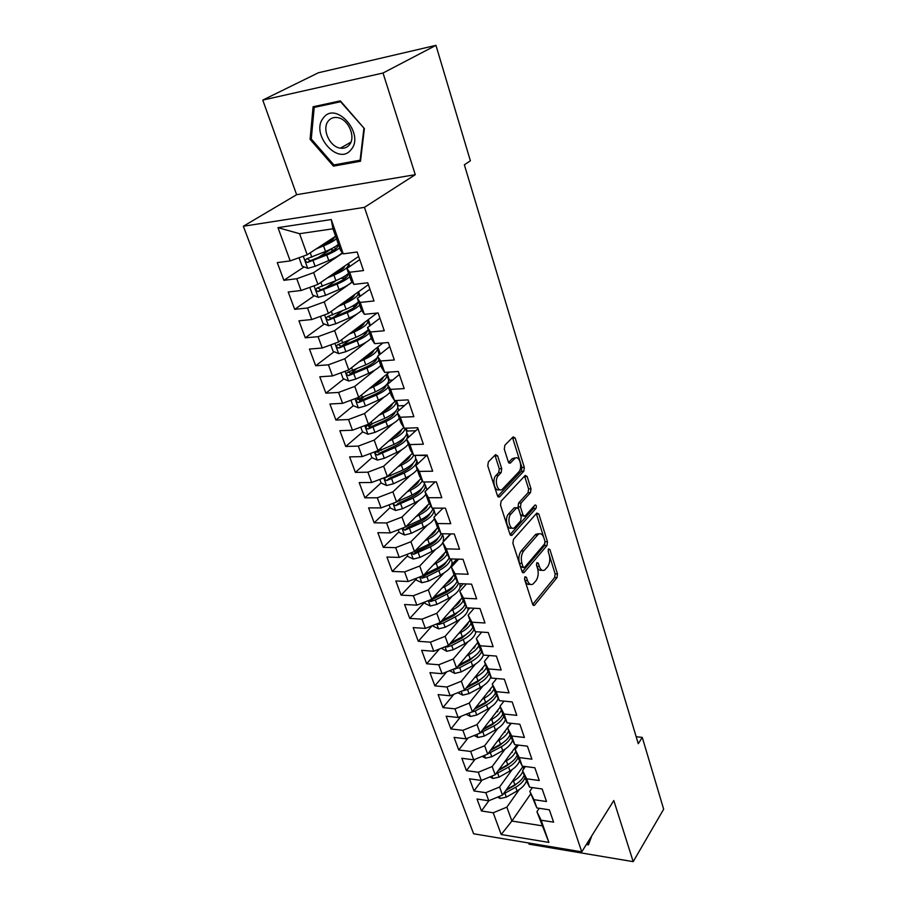<?xml version="1.0" encoding="UTF-8"?>
<svg xmlns="http://www.w3.org/2000/svg" width="907" height="907" viewBox="0 0 907 907"><rect width="100%" height="100%" fill="white"/><g stroke="black" fill="none" stroke-linecap="round" stroke-linejoin="round"><path stroke-width="1.36" d="M524.994 576.75L524.62 579.482L532.67 604.3L534.359 605.366L557 577.646L557.488 573.893L549.903 549.506L548.531 548.905L548.179 551.547L549.166 554.733C550.334 559.494 549.789 563.53 547.545 566.841L544.778 569.936C542.499 571.217 540.685 570.05 539.348 566.433L538.327 563.224L536.921 562.635L536.559 565.322L537.579 568.53C538.781 573.337 538.225 577.442 535.912 580.843L533.044 584.029C530.708 585.332 528.86 584.176 527.489 580.559L526.445 577.328L524.994 576.75M497.637 455.881L495.528 454.645L488.363 461.878L487.773 465.869L497.478 495.778L499.508 496.957L523.781 471.221L524.325 467.388L515.199 438.092L513.169 436.845L504.859 445.224L504.292 449.135L508.317 461.856L510.335 463.08L514.813 458.477C519.303 454.35 523.101 467.819 518.668 472.048L502.365 489.213C497.728 493.442 493.805 479.758 498.442 475.415L501.152 472.604L501.718 468.67L497.637 455.881L495.177 455.938L494.893 455.28M383.026 73.014L262.769 100.087L296.623 194.699L415.27 174.677L383.026 73.014L435.961 45.35L470.382 160.8L464.361 164.813L638.267 743.706L642.269 737.402L636.181 736.733M415.27 174.677L364.444 207.352L581.761 851.854L473.613 833.782L243.337 226.251L364.444 207.352M528.6 842.966L529.042 844.19L633.199 861.65L613.801 800.53L581.761 851.854M633.199 861.65L663.663 809.191L642.269 737.402M513.453 539.404L512.897 543.327L522.069 571.614L524.144 572.453L546.989 545.572L547.488 541.785L538.849 514.031L536.842 513.067L513.453 539.404M509.938 534.223L500.517 505.142L501.083 501.186L525.266 475.381L527.182 476.572L531.003 488.85L530.482 492.671L521.003 503.034L520.459 506.911L523.033 515.04L524.904 516.196L535.017 504.995C536.422 505.12 536.717 506.276 535.924 508.464L512.07 535.153L509.938 534.223M397.878 466.822L401.393 465.155C407.901 461.969 411.982 458.704 413.649 455.359L409.896 444.589L423.354 444.203L417.685 427.741L404.182 428.251L400.338 417.254L413.864 416.664L408.082 399.885L394.522 400.599L390.6 389.386L404.193 388.593L398.298 371.485L384.67 372.403L380.668 360.975L394.33 359.966L388.309 342.506L374.625 343.651L370.544 331.985L384.262 330.76L378.128 312.949L364.376 314.321L360.215 302.416L374.001 300.965L367.732 282.791L353.911 284.39L349.671 272.247L363.514 270.558L357.131 252.01L343.243 253.858L340.499 250.298L332.971 228.791L299.571 233.7L307.201 254.788L335.59 236.262M418.014 428.716L406.551 439.067L410.293 449.759L413.66 455.382L427.095 455.065L415.848 465.631L419.522 476.118L422.957 481.991L436.335 481.866L441.788 497.694L428.455 497.716L432.083 508.113L445.394 508.158L450.745 523.702L437.48 523.543L441.04 533.735L454.282 533.962L459.543 549.211L446.335 548.894L449.827 558.893L463.012 559.29L468.171 574.256L455.031 573.78L458.466 583.598L471.583 584.153L476.651 598.847L463.568 598.212L466.935 607.86L479.996 608.563L484.973 622.996L471.946 622.202L475.257 631.68L488.249 632.53L493.136 646.702L480.188 645.773L483.442 655.081L496.367 656.078L501.163 670.001L488.272 668.924L491.469 678.073L504.337 679.207L509.054 692.88L496.22 691.667L499.36 700.658L512.172 701.927L516.797 715.362L504.031 714.024L507.115 722.856L519.858 724.251L524.416 737.459L511.707 735.996L514.745 744.67L527.42 746.189L531.899 759.182L519.258 757.583L522.239 766.12L534.858 767.764L539.257 780.53L526.672 778.818L529.609 787.208L542.159 788.965L546.49 801.516L533.962 799.691L536.853 807.944L549.347 809.815L553.599 822.15L541.139 820.223L548.894 842.41L501.197 834.531L493.204 812.785L506.854 807.139L519.189 789.668M422.957 481.991L419.261 471.413L432.662 471.209L427.095 455.065M488.873 800.722L481.458 810.971L493.204 812.785M481.458 810.971L477.003 799.01L488.782 800.768L485.812 792.684L499.576 787.015L512.16 769.601M482.014 780.167L474.01 790.961L485.812 792.684M474.01 790.961L469.486 778.807L481.311 780.462L478.284 772.242L492.184 766.551L505.04 749.205M475.075 759.261L466.436 770.633L478.284 772.242M466.436 770.633L461.833 758.275L473.715 759.817L470.642 751.461L484.655 745.747L497.796 728.468M468.08 737.981L458.749 749.964L470.642 751.461M458.749 749.964L454.067 737.402L465.994 738.831L462.876 730.339L477.014 724.602L490.449 707.392M461.005 716.337L450.926 728.956L462.876 730.339M450.926 728.956L446.165 716.179L458.148 717.494L454.974 708.855L469.236 703.095L482.978 685.953M453.874 694.297L442.967 707.585L454.974 708.855M442.967 707.585L438.126 694.592L450.167 695.782L446.936 687.007L461.334 681.225L475.393 664.162M446.686 671.86L434.872 685.862L446.936 687.007M434.872 685.862L429.952 672.643L442.049 673.708L438.761 664.774L453.296 658.981L467.695 641.986M439.453 649.004L426.653 663.765L438.761 664.774M426.653 663.765L421.642 650.319L433.784 651.26L430.44 642.167L445.11 636.34L459.872 619.424M432.163 625.728L418.274 641.283L430.44 642.167M418.274 641.283L413.184 627.61L425.383 628.404L421.982 619.164L436.789 613.313L451.924 596.477M424.612 602.271L409.76 618.415L421.982 619.164M409.76 618.415L404.579 604.504L416.823 605.162L413.365 595.74L428.319 589.879L443.863 573.111M416.2 579.21L401.098 595.139L413.365 595.74M401.098 595.139L395.826 580.979L408.127 581.5L404.601 571.909L419.703 566.025L435.666 549.336M407.651 555.753L392.278 571.455L404.601 571.909M392.278 571.455L386.915 557.045L399.261 557.408L395.679 547.658L410.916 541.751L427.367 525.119M398.944 531.876L383.31 547.352L395.679 547.658M383.31 547.352L377.845 532.681L390.248 532.885L386.586 522.954L401.982 517.035L418.932 500.46M390.089 507.58L374.172 522.817L386.586 522.954M374.172 522.817L368.605 507.875L381.065 507.92L377.335 497.807L392.89 491.855L410.383 475.347M381.076 482.853L364.863 497.83L377.335 497.807M364.863 497.83L359.195 482.615L371.711 482.49L367.913 472.196L383.627 466.221L401.733 449.747M371.915 457.661L355.385 472.388L367.913 472.196M355.385 472.388L349.626 456.89L362.176 456.595L358.322 446.097L374.183 440.11L392.98 423.648M362.709 431.902L345.737 446.471L358.322 446.097M345.737 446.471L339.864 430.689L352.472 430.213L348.537 419.522L364.569 413.513L384.149 397.028M353.356 405.667L335.907 420.066L348.537 419.522M335.907 420.066L329.921 403.989L342.585 403.332L338.572 392.436L354.773 386.405L375.271 369.829M343.844 378.945L325.896 393.173L338.572 392.436M325.896 393.173L319.797 376.79L332.506 375.929L328.425 364.829L344.785 358.775L366.428 342.018M334.173 351.712L315.693 365.759L328.425 364.829M315.693 365.759L309.468 349.07L322.234 348.005L318.074 336.678L334.604 330.624L357.936 313.346M324.332 323.98L305.285 337.823L318.074 336.678M305.285 337.823L298.947 320.806L311.759 319.536L307.518 307.995L324.23 301.906L352.245 282.111M314.321 295.705L294.684 309.344L307.518 307.995M294.684 309.344L288.222 291.997L301.09 290.501L296.759 278.732L313.641 272.633L342.665 253.11M304.151 266.896L283.868 280.308L296.759 278.732M283.868 280.308L277.281 262.611L290.195 260.899L277.961 227.646L331.259 219.539L343.243 253.858M359.739 259.606L346.871 268.495L351.066 280.501L353.911 284.39M349.671 272.247L346.871 268.495M290.195 260.899L307.201 254.788M277.961 227.646L299.571 233.7M369.931 289.174L357.313 298.335L361.428 310.103L364.376 314.321M360.215 302.416L357.313 298.335M313.641 272.633L317.904 284.413L358.65 256.443M301.09 290.501L317.904 284.413M379.92 318.164L367.55 327.586L371.587 339.127L374.625 343.651M370.544 331.985L367.55 327.586M324.23 301.906L328.402 313.459L368.378 284.662M311.759 319.536L328.402 313.459M389.727 346.599L377.584 356.281L381.541 367.596L384.67 372.403M380.668 360.975L377.584 356.281M360.294 311.589L361.723 310.534M334.604 330.624L338.696 341.95L377.006 313.062M322.234 348.005L338.696 341.95M399.329 374.489L387.425 384.409L391.314 395.509L394.522 400.599M390.6 389.386L387.425 384.409M344.785 358.775L348.798 369.897L382.992 342.948M332.506 375.929L348.798 369.897M408.762 401.858L397.085 412.005L400.894 422.889L404.182 428.251M400.338 417.254L397.085 412.005M354.773 386.405L358.707 397.311L389.409 372.085M342.585 403.332L358.707 397.311M409.896 444.589L406.551 439.067M364.569 413.513L368.435 424.215L396.132 400.52M352.472 430.213L368.435 424.215M419.261 471.413L415.848 465.631M374.183 440.11L377.981 450.62L403.808 427.639M362.176 456.595L377.981 450.62M435.065 481.878L424.975 491.707L428.569 502.002L432.083 508.113M428.455 497.716L424.975 491.707M383.627 466.221L387.346 476.538L412.447 453.364M371.711 482.49L387.346 476.538M442.979 508.147L433.92 517.296L437.457 527.398L441.04 533.735C439.532 537.329 435.643 540.742 429.374 543.973L415.055 550.9M437.48 523.543L433.92 517.296M392.89 491.855L396.552 501.979L420.973 478.601M381.065 507.92L396.552 501.979M450.858 533.906L442.718 542.42L446.187 552.34L449.827 558.893M446.335 548.894L442.718 542.42M401.982 517.035L405.576 526.967L429.374 503.396M390.248 532.885L405.576 526.967M458.681 559.154L451.346 567.09L454.758 576.829L458.466 583.598M455.031 573.78L451.346 567.09M410.916 541.751L414.454 551.513L437.65 527.738M399.261 557.408L414.454 551.513M466.436 583.938L459.826 591.319L463.171 600.888L466.935 607.86M463.568 598.212L459.826 591.319M443.625 541.014L450.439 533.894M419.703 566.025L423.161 575.616L445.904 551.547M408.127 581.5L423.161 575.616M474.123 608.246L468.148 615.116L471.447 624.515L475.257 631.68M471.946 622.202L468.148 615.116M451.89 564.449L456.845 559.109M428.319 589.879L431.721 599.3L454.078 574.891M416.823 605.162L431.721 599.3M481.719 632.1L476.334 638.494L479.565 647.734L483.442 655.081M480.188 645.773L476.334 638.494M460.008 587.487L463.307 583.802M436.789 613.313L440.133 622.576L462.105 597.826M425.383 628.404L440.133 622.576M489.224 655.523L484.372 661.464L487.547 670.545L491.469 678.073M488.272 668.924L484.372 661.464M467.978 610.128L469.826 608.007M445.11 636.34L448.398 645.444L469.996 620.388M433.784 651.26L448.398 645.444M496.651 678.527L492.274 684.037L495.392 692.959L499.36 700.658M496.22 691.667L492.274 684.037M475.801 632.406L476.356 631.748M453.296 658.981L456.527 667.915L477.762 642.575M442.049 673.708L456.527 667.915M503.986 701.111L500.029 706.224L503.102 714.999L507.115 722.856M504.031 714.024L500.029 706.224M461.334 681.225L464.52 690.012L485.392 664.389M450.167 695.782L464.52 690.012M511.219 723.31L507.659 728.038L510.675 736.654L514.745 744.67M511.707 735.996L507.659 728.038M469.236 703.095L472.366 711.746L492.898 685.839M458.148 717.494L472.366 711.746M518.373 745.112L515.165 749.477L518.135 757.957L522.239 766.12M519.258 757.583L515.165 749.477M477.014 724.602L480.086 733.105L500.279 706.938M465.994 738.831L480.086 733.105M525.414 766.54L522.545 770.565L525.459 778.898L529.609 787.208M526.672 778.818L522.545 770.565M484.655 745.747L487.683 754.114L510.89 723.264M473.715 759.817L487.683 754.114M532.375 787.593L529.801 791.301L536.853 807.944M533.962 799.691L529.801 791.301M492.184 766.551L495.154 774.771L517.035 744.953M481.311 780.462L495.154 774.771M539.234 808.296L536.933 811.686L548.894 842.41M541.139 820.223L536.933 811.686M499.576 787.015L502.501 795.099L523.158 766.245M488.782 800.768L502.501 795.099M435.961 45.35L318.414 72.764L262.769 100.087M296.623 194.699L243.337 226.251M530.708 793.897L511.877 821.039L541.864 825.767M506.854 807.139L511.877 821.039L501.197 834.531M349.785 266.488L348.673 263.291M360.17 296.26L358.582 291.725M370.351 325.454L368.31 319.615M380.339 354.081L377.856 346.996M392.742 379.988L389.432 380.192L387.232 373.877M404.533 405.542L398.377 405.848L396.506 400.497M415.791 430.734L407.164 431.04L406.166 428.183M426.585 455.552L415.633 455.337M332.971 228.791L331.259 219.539M586.353 844.496L588.439 844.836L591.863 835.676M333.447 166.128L360.487 161.242L364.387 128.601L340.352 100.881L313.096 106.754L310.092 139.349L333.447 166.128L336.18 164.53M538.577 533.826L537.987 533.656M513.759 458.5L514.348 457.899M404.556 461.164L402.991 462.604M379.137 451.221L377.834 452.389M371.212 424.612L368.741 426.732M363.673 397.153L359.569 400.543M356.338 369.036L350.385 373.752M349.252 340.25L341.474 346.168M342.495 310.761L333.368 317.405M336.225 280.49L325.715 287.791M330.057 249.742L318.436 257.429M524.484 578.632L525.074 580.469C526.275 583.734 527.931 584.992 530.062 584.255M541.887 570.14C539.79 570.911 538.134 569.653 536.955 566.353L536.445 564.755M532.715 604.413L554.63 577.555L555.129 573.814L549.234 554.925M543.837 537.67L536.32 513.657M522.16 571.852L544.597 545.515L544.982 541.343M523.056 566.864L524.507 567.453L544.597 543.905L544.96 541.252L543.905 537.862C542.522 534.098 540.64 532.897 538.282 534.28L523.668 550.946C521.276 554.336 520.709 558.497 521.944 563.417L523.056 566.864L520.629 566.784L523.509 567.601M538.826 533.94L535.878 534.234L535.13 534.937L537.534 534.983M520.629 566.784L519.518 563.338C518.282 558.417 518.849 554.268 521.242 550.889L535.13 534.937M523.736 516.185L520.618 515.017L518.033 506.9L518.577 503.034L528.067 492.682L528.6 488.862L524.575 476.107M510.097 534.597L533.52 508.464L533.974 506.129M510.947 514.031C506.548 518.385 510.085 531.513 514.575 527.625L520.663 520.947L521.208 517.069L518.611 508.929L516.695 507.761L510.947 514.031L508.51 514.02C504.315 518.124 507.285 530.731 511.741 527.863M515.652 507.931L516.514 507.943M508.51 514.02L514.088 507.931M499.417 489.565C494.825 492.558 491.617 479.486 495.982 475.449L498.703 472.638L499.269 468.704L495.177 455.938M515.233 458.194L512.387 458.534L514.507 458.772M508.566 462.445L512.07 458.829M520.062 461.55L512.489 437.514M497.694 496.299L521.366 471.255L521.899 467.422L520.187 461.924M311.294 138.68L310.092 139.349M497.592 797.128L500.199 798.489L506.321 797.128L517.058 790.995C521.922 788.138 525.074 784.816 526.514 781.006M511.933 781.925L513.521 781.029C518.192 778.297 521.31 775.122 522.874 771.494M523.52 769.193L523.43 766.279L524.144 768.32M515.221 777.333L520.199 770.383M503.17 794.158L515.72 787.219C520.38 784.487 523.486 781.312 525.028 777.673M519.507 781.539L514.224 785.677L505.823 790.462M524.201 775.281C522.647 778.92 519.53 782.095 514.87 784.827L506.412 789.634M489.927 776.925L492.943 778.478L499.111 777.095L509.949 770.973C514.949 768.059 518.158 764.692 519.598 760.871M512.206 752.561L511.616 752.334M504.689 761.778L506.355 760.837C511.072 758.116 514.235 754.964 515.834 751.37M516.605 747.515L516.344 745.883M508.011 757.254L513.169 750.225M495.585 774.181L508.589 767.129C513.294 764.408 516.446 761.245 518.022 757.64M512.863 761.018L507.104 765.621L498.181 770.644M517.171 755.225C515.584 758.819 512.432 761.982 507.727 764.703L498.895 769.669M482.116 756.381L485.562 758.15L491.775 756.744L502.727 750.622C507.875 747.663 511.151 744.25 512.568 740.395M504.882 732.357L504.235 732.108M497.331 741.291L499.077 740.327C503.839 737.606 507.047 734.466 508.68 730.917M500.675 736.847L506.027 729.738M487.864 753.876L501.344 746.722C506.151 743.967 509.349 740.792 510.947 737.187M506.083 740.191L499.859 745.248L490.392 750.52M510.04 734.829C508.419 738.389 505.222 741.529 500.471 744.25L491.243 749.386M590.094 838.499L588.087 843.884L586.863 843.68M589.856 841.061L588.087 843.884M323.368 117.944C309.82 133.794 338.345 166.491 350.998 149.723C365.26 134.247 335.851 100.314 323.368 117.944M328.368 120.926C321.463 128.783 329.66 147.059 340.442 148.158C344.048 148.646 346.984 147.58 349.252 144.95C356.247 137.456 348.458 118.998 337.585 117.615C333.765 117.014 330.692 118.125 328.368 120.926M363.877 128.579L360.102 160.188L333.901 164.938L311.271 138.986L314.207 107.411L340.601 101.743L364.206 128.386M317.144 105.881L314.207 107.411M474.168 735.509L478.057 737.482L484.327 736.053L495.392 729.942C500.698 726.915 504.043 723.457 505.437 719.568M497.421 711.825L496.719 711.564M489.837 720.475L491.673 719.466C496.492 716.757 499.734 713.65 501.401 710.136M493.215 716.111L498.759 708.911M479.531 733.332L493.975 725.974C498.918 723.174 502.195 719.965 503.793 716.337M499.156 719.058L492.49 724.534L482.433 730.067M502.795 714.115C501.129 717.63 497.898 720.748 493.091 723.457L483.431 728.774M466.073 714.285L470.438 716.473L476.753 715.011L487.921 708.911C493.408 705.816 496.832 702.313 498.192 698.39M489.803 690.953L489.054 690.692M482.218 699.32L484.145 698.265C489.009 695.556 492.297 692.472 494.009 689.014M485.619 695.023L491.39 687.744M470.824 712.369L475.291 710.975L486.492 704.875C491.583 702.029 494.927 698.775 496.514 695.136M492.082 697.596L485.007 703.469L474.304 709.297M495.426 693.039C493.725 696.519 490.449 699.614 485.585 702.324L475.472 707.834M457.842 692.699L462.683 695.125L469.044 693.628L480.336 687.54C486.016 684.354 489.519 680.794 490.834 676.849M482.048 669.751L481.243 669.479M474.463 677.801L476.492 676.713C481.413 674.014 484.746 670.953 486.492 667.529M477.898 673.584L483.896 666.226M462.298 690.907L467.57 689.524L478.873 683.436C484.134 680.522 487.547 677.234 489.122 673.572M484.871 675.806L477.399 682.064L465.994 688.198M488.023 671.452C486.322 674.944 482.966 678.073 477.955 680.84L467.343 686.542M449.555 670.704L454.804 673.402L461.21 671.883L472.615 665.806C478.522 662.529 482.105 658.901 483.363 654.933M474.123 648.188L473.284 647.915M466.572 655.931L468.715 654.797C473.681 652.099 477.059 649.061 478.851 645.693M470.041 651.793L476.277 644.344M454.01 668.924L459.713 667.711L471.141 661.634C476.572 658.652 480.064 655.319 481.617 651.634M477.513 653.675L469.667 660.296L457.57 666.679M480.495 649.491C478.794 653.006 475.37 656.169 470.2 658.992L459.044 664.91M441.369 648.244L446.788 651.317L453.251 649.763L464.769 643.698C471.47 639.991 475.189 636 475.914 631.726M466.039 626.272L465.155 626M458.534 633.687L460.801 632.508C465.824 629.809 469.248 626.805 471.084 623.483M462.037 629.628C465.631 627.191 467.785 624.685 468.522 622.1M445.666 646.532L447.094 647.008L451.72 645.523L463.262 639.458C468.896 636.397 472.479 633.018 473.998 629.311M469.996 631.193L461.799 638.154L449.067 644.707L447.094 647.008M472.853 627.156C471.164 630.682 467.649 633.891 462.309 636.771L450.575 642.927M433.036 625.388L433.365 626.295L438.637 628.846L445.144 627.27L456.788 621.216C464.543 616.907 468.318 612.486 468.114 607.917M457.774 603.994L456.867 603.733M450.36 611.069L452.752 609.833C457.82 607.146 461.3 604.164 463.182 600.899M453.885 607.089C457.65 604.606 459.906 602.067 460.643 599.47M437.231 623.721L438.92 624.447L443.591 622.95L455.257 616.896C461.119 613.756 464.781 610.32 466.255 606.59M462.343 608.348L453.795 615.649L440.938 622.179L438.92 624.447M465.076 604.413C463.42 607.973 459.815 611.216 454.294 614.164L441.947 620.535M424.555 602.123L425.043 603.45L430.349 605.989L436.902 604.391L448.67 598.348C457.695 593.291 461.368 588.405 459.713 583.689L459.702 583.654M449.328 581.342L448.398 581.081M442.026 588.053L444.555 586.761C449.804 584.017 453.364 581.013 455.246 577.725M445.586 584.165C449.532 581.636 451.879 579.074 452.638 576.455M428.716 600.491L430.61 601.5L435.315 599.992L447.117 593.949C453.228 590.718 456.981 587.214 458.375 583.45M451.244 577.974L451.901 578.201M454.543 585.14C453.001 587.906 450.042 590.446 445.654 592.736L432.662 599.266L430.61 601.5M457.185 581.274C455.563 584.845 451.879 588.144 446.131 591.171L433.149 597.747M415.928 578.451L416.562 580.208L421.902 582.736L428.512 581.104L440.417 575.072C449.532 570.038 453.285 565.231 451.675 560.639L451.074 558.939M440.666 558.304L439.793 558.02M433.535 564.642L436.222 563.292C441.664 560.481 445.314 557.431 447.185 554.143M437.129 560.843C441.278 558.27 443.727 555.674 444.487 553.043M420.1 576.818L422.152 578.156L426.902 576.637L438.829 570.605C445.881 566.875 449.804 562.975 450.586 558.916M443.092 555.764L442.775 554.857L443.568 555.084M446.573 561.558C445.11 564.392 442.038 567.022 437.378 569.437L424.238 575.945L422.152 578.156M449.169 557.714C447.593 561.308 443.818 564.664 437.82 567.782L424.193 574.539M407.141 554.358L407.946 556.558L413.32 559.075L419.975 557.408L432.004 551.399C437.219 548.735 440.825 545.833 442.82 542.703M431.823 534.858L431.052 534.506M443.296 541.808L443.489 537.193L442.321 533.86M424.884 540.821L427.753 539.404C433.399 536.525 437.151 533.441 438.999 530.13M428.512 537.103C432.866 534.484 435.428 531.865 436.199 529.223M411.415 552.692L413.547 554.392L430.394 546.853C438.727 542.42 442.695 538.055 442.31 533.758M438.455 537.579C437.072 540.481 433.897 543.191 428.954 545.731L415.667 552.216L413.547 554.392M398.196 529.824L399.171 532.488L404.579 534.994L411.29 533.293L423.456 527.296C428.728 524.654 432.378 521.786 434.419 518.713M422.855 510.947L422.197 510.494M435.598 515.607L433.965 509.893M416.052 516.593L419.113 515.097C425.009 512.126 428.864 508.986 430.678 505.675M419.714 512.965C424.317 510.29 426.993 507.625 427.764 504.984M402.663 528.101L404.794 530.21L421.812 522.67C431.165 517.693 435.077 513.056 433.569 508.759L433.127 508.113M430.179 513.203C428.886 516.14 425.621 518.94 420.372 521.593L406.948 528.067L404.794 530.21M426.177 507.637L425.292 507.444M432.979 508.113C432.288 512.036 428.217 515.913 420.769 519.745L405.724 526.831M389.092 504.848L390.237 507.988L395.679 510.482L402.447 508.748L414.748 502.773C420.077 500.131 423.784 497.308 425.882 494.292M426.982 489.746L425.451 485.494M407.062 491.923L410.327 490.347C416.506 487.286 420.474 484.089 422.231 480.755M410.758 488.385C415.61 485.653 418.422 482.966 419.193 480.313M394.046 502.943C393.389 504.371 394.001 505.256 395.871 505.596L413.07 498.068C422.537 493.113 426.528 488.556 425.066 484.406L424.442 483.578M421.744 488.431C420.553 491.39 417.197 494.258 411.653 497.036L398.071 503.487L395.871 505.596M418.218 481.232L418.807 481.356M417.435 483.363L416.256 483.125M424.272 481.98C425.066 486.073 420.984 490.438 412.016 495.086L394.987 502.58M379.818 479.406L381.144 483.046L386.631 485.528L393.445 483.748L405.882 477.808C411.268 475.177 415.043 472.388 417.175 469.441M401.608 463.364C406.744 460.575 409.692 457.854 410.452 455.201M414.93 455.348L415.372 456.618C416.778 460.597 412.685 465.053 403.105 469.973L385.588 477.524C384.069 478.828 384.477 479.837 386.801 480.54L404.182 473.012C413.751 468.08 417.832 463.624 416.415 459.622L415.735 458.761M413.127 463.228C412.084 466.198 408.626 469.134 402.765 472.025L389.035 478.465L386.801 480.54M409.012 456.538L409.828 456.686M408.309 458.625L407.005 458.386M410.009 456.357L409.442 456.142M370.373 453.5L371.893 457.65L377.403 460.11L384.285 458.307L396.858 452.378C402.311 449.759 406.132 447.015 408.331 444.135M403.785 438.965L403.139 438.739M388.491 441.267L392.278 439.498C400.248 435.598 404.567 431.834 405.225 428.217M392.278 437.9C397.72 435.043 400.815 432.288 401.563 429.635M405.452 428.206L406.551 431.335C407.901 435.156 403.728 439.51 394.023 444.407L376.382 451.935C374.795 453.262 375.181 454.294 377.561 455.019L395.123 447.502C400.588 444.883 404.42 442.14 406.631 439.271M407.096 438.58L407.617 434.385L406.869 433.501M404.341 437.605C403.456 440.553 399.919 443.546 393.717 446.573L379.829 452.978L377.561 455.019M399.579 431.415L400.633 431.573M398.955 433.455L397.538 433.229M400.962 431.074L400.214 430.836M360.748 427.095L362.46 431.789L368.015 434.238L374.942 432.39L387.663 426.494C393.185 423.886 397.062 421.177 399.307 418.365M394.602 413.365L393.604 413.104M378.911 415.247L383.003 413.365C392.742 408.569 397.039 404.363 395.883 400.724M382.743 411.971C388.525 409.034 391.779 406.245 392.516 403.604M396.166 401.597L397.561 405.588C398.853 409.25 394.602 413.513 384.783 418.365L366.995 425.871C365.34 427.22 365.725 428.274 368.14 429.022L385.894 421.517C391.427 418.909 395.327 416.211 397.583 413.422M399.001 410.327L397.822 407.776M395.373 411.529C394.681 414.442 391.053 417.481 384.5 420.644L370.464 427.027L368.14 429.022M389.908 405.848L391.2 406.03M389.352 407.844L387.822 407.628M391.722 405.338L390.77 405.112M350.952 400.202L352.857 405.452L358.446 407.878L365.43 405.985L378.298 400.123C383.888 397.527 387.833 394.862 390.135 392.13M385.214 387.323L383.797 387.04M387.856 377.754L388.423 377.289M369.115 388.763L373.559 386.745C383.502 381.938 387.879 377.8 386.665 374.342M372.992 385.577C379.16 382.55 382.595 379.727 383.298 377.097M386.972 375.237L388.411 379.364C389.647 382.867 385.305 387.017 375.362 391.847L357.392 399.341C355.737 400.69 356.1 401.767 358.503 402.561L376.507 395.055C382.096 392.459 386.053 389.806 388.366 387.096M389.568 382.618L388.604 381.598M386.223 385.01C385.747 387.867 382.051 390.94 375.113 394.239L360.918 400.599L358.526 399.375M380.101 379.738L381.484 380.022M379.466 381.779L377.856 381.575M382.255 379.16L381.065 378.945M340.953 372.8L343.073 378.616L348.707 381.019L355.748 379.092L368.764 373.253C374.41 370.68 378.423 368.061 380.781 365.408M375.589 360.816L373.616 360.567M378.752 351.689L379.33 351.236M359.093 361.791L363.934 359.637C374.013 354.852 378.468 350.828 377.312 347.54L377.267 347.472M363.015 358.684C369.614 355.567 373.253 352.71 373.911 350.102M377.845 357.018C375.464 359.648 371.439 362.256 365.77 364.829L347.596 372.312C345.941 373.661 346.304 374.761 348.685 375.6L366.938 368.095C372.596 365.521 376.609 362.913 378.979 360.272M376.87 358.027C376.666 360.793 372.89 363.9 365.555 367.335L351.19 373.673L348.764 372.38M370.317 352.936L371.485 353.56M369.262 355.261L367.72 354.977M377.607 348.401L379.149 355.022M372.562 352.506L371.609 352.381M330.772 344.864L333.107 351.27L338.776 353.651L345.873 351.689L359.047 345.884C364.761 343.322 368.832 340.76 371.246 338.186M365.714 333.844L363.117 333.629M369.489 325.148L370.079 324.706M348.81 334.32L354.127 332.007C364.331 327.268 368.888 323.346 367.788 320.25L367.675 320.092M352.812 331.304C359.898 328.073 363.741 325.182 364.353 322.609M368.265 329.638C365.827 332.189 361.734 334.74 355.998 337.291L337.619 344.762C335.964 346.123 336.316 347.245 338.674 348.118L357.177 340.624C362.913 338.073 366.995 335.511 369.421 332.948M367.335 330.76L367.278 330.602C367.414 333.22 363.582 336.338 355.816 339.932L341.089 346.281L338.821 344.875M361.077 325.262L361.303 326.509M358.753 328.255L357.528 327.756M360.839 325.25L362.108 325.341L361.814 324.513M368.072 321.055L369.807 325.874M320.386 316.384L322.949 323.402L328.651 325.772L335.817 323.765L349.15 317.994C355 315.421 359.149 312.881 361.61 310.364M355.555 306.396L352.211 306.215M338.266 306.362L344.127 303.845C354.467 299.151 359.115 295.342 358.084 292.439L357.902 292.213M342.336 303.426L342.778 303.233C350.17 299.934 354.115 297.054 354.603 294.594M358.503 301.736C355.998 304.196 351.848 306.702 346.043 309.242L327.45 316.679C325.794 318.051 326.135 319.196 328.47 320.114L347.245 312.632C353.038 310.092 357.188 307.586 359.682 305.115M357.528 302.632C358.016 305.126 354.138 308.255 345.896 311.997L331.191 318.266L328.674 316.838M351.689 297.757L351.224 298.652M348.152 300.602L347.551 299.661M350.283 297.7L352.335 297.791M309.809 287.349L312.598 295.002L318.334 297.349L325.568 295.297L339.059 289.56C345.261 286.884 349.58 284.288 352.018 281.794M345.045 278.46L340.93 278.29M327.416 277.893L333.935 275.138C344.399 270.49 349.161 266.805 348.197 264.107L347.925 263.801M331.577 275.025L332.597 274.594C340.306 271.227 344.32 268.37 344.66 266.046M348.549 273.29C345.986 275.671 341.769 278.12 335.885 280.637L317.087 288.063C315.432 289.435 315.761 290.603 318.074 291.566L337.121 284.095C342.982 281.578 347.2 279.118 349.751 276.737M347.506 274.209L347.54 274.265C348.356 276.578 344.433 279.662 335.771 283.54L320.897 289.764L318.346 288.267M337.744 272.168L339.808 269.674M339.388 269.662L341.724 269.708M299.015 257.735L302.042 266.046L307.824 268.37L315.103 266.273L328.765 260.581C335.42 257.747 339.932 255.105 342.302 252.634M334.161 250.049L329.819 249.572M316.226 248.903L323.55 245.876C329.513 243.382 333.821 241.001 336.452 238.734M320.466 246.126L322.223 245.4C330.284 241.942 334.377 239.131 334.513 236.965M338.402 244.312C335.783 246.591 331.486 248.983 325.534 251.477L306.521 258.892C304.865 260.264 305.183 261.454 307.473 262.463L326.792 255.003C332.733 252.509 337.019 250.105 339.637 247.815M337.211 245.287L337.483 245.559C338.243 247.702 334.23 250.683 325.466 254.516L310.398 260.706L307.813 259.13M328.64 242.362L330.352 241.137M328.119 241.137L330.704 241.137M525.074 580.469L527.489 580.559M536.627 563.179L538.327 563.224M536.955 566.353L539.348 566.433M548.225 549.472L549.903 549.506M555.129 573.814L557.488 573.893M554.63 577.555L557 577.646M532.987 604.969L534.699 605.048M524.7 577.26L526.445 577.328M536.456 514.008L538.849 514.031M545.107 541.74L547.488 541.785M544.597 545.515L546.989 545.572M522.455 572.385L524.144 572.453M521.242 550.889L523.668 550.946M519.518 563.338L521.944 563.417M524.768 476.606L527.182 476.572M528.6 488.862L531.003 488.85M528.067 492.682L530.482 492.671M518.577 503.034L521.003 503.034M518.033 506.9L520.459 506.911M520.618 515.017L523.033 515.04M533.52 508.464L535.924 508.464M510.414 535.13L512.07 535.153M499.269 468.704L501.718 468.67M498.703 472.638L501.152 472.604M495.982 475.449L498.442 475.415M508.963 462.989L510.46 462.967M512.761 438.16L515.199 438.092M521.899 467.422L524.325 467.388M521.366 471.255L523.781 471.221M498.056 496.821L499.666 496.809M499.338 796.403L500.074 798.421M515.72 787.219L517.058 790.995M513.521 781.029L514.87 784.827M504.961 793.342L506.321 797.128M491.968 776.086L492.807 778.421M508.589 767.129L509.949 770.973M512.24 752.493L512.002 751.812M506.355 760.837L507.727 764.703M497.728 773.252L499.111 777.095M484.463 755.429L485.438 758.082M501.344 746.722L502.727 750.622M505.063 732.051L504.814 731.348M499.077 740.327L500.471 744.25M490.37 752.833L491.775 756.744M476.844 734.421L477.932 737.425M493.975 725.974L495.392 729.942M497.762 711.281L497.501 710.544M491.673 719.466L493.091 723.457M482.898 732.074L484.327 736.053M469.089 713.061L470.314 716.417M486.492 704.875L487.921 708.911M490.336 690.159L490.075 689.411M484.145 698.265L485.585 702.324M475.291 710.975L476.753 715.011M461.21 691.349L462.559 695.057M478.873 683.436L480.336 687.54M482.785 668.697L482.513 667.915M476.492 676.713L477.955 680.84M467.57 689.524L469.044 693.628M453.194 669.253L454.679 673.334M471.141 661.634L472.615 665.806M475.121 646.861L474.837 646.067M468.715 654.797L470.2 658.992M459.713 667.711L461.21 671.883M455.994 668.13L455.121 669.173M445.042 646.782L446.663 651.249M463.262 639.458L464.769 643.698M467.32 624.674L467.026 623.835M460.801 632.508L462.309 636.771M451.72 645.523L453.251 649.763M436.743 623.914L438.5 628.789M455.257 616.896L456.788 621.216M459.384 602.089L459.078 601.239M452.752 609.833L454.294 614.164M443.591 622.95L445.144 627.27M428.297 600.649L430.213 605.933M447.117 593.949L448.67 598.348M451.312 579.131L450.994 578.247M444.555 586.761L446.131 591.171M435.315 599.992L436.902 604.391M419.703 576.977L421.766 582.679M438.829 570.605L440.417 575.072M440.598 558.293L440.303 557.476M436.222 563.292L437.82 567.782M426.902 576.637L428.512 581.104M425.61 573.031L425.882 573.802M410.95 552.873L413.184 559.018M430.394 546.853L432.004 551.399M432.22 534.54L431.902 533.633M427.753 539.404L429.374 543.973M418.342 552.862L419.975 557.408M416.937 548.962L417.299 549.982M402.05 528.339L404.443 534.937M421.812 522.67L423.456 527.296M423.671 510.312L423.342 509.371M419.113 515.097L420.769 519.745M409.624 528.656L411.29 533.293M408.116 524.461L408.569 525.731M392.98 503.351L395.543 510.426M413.07 498.068L414.748 502.773M414.975 485.642L414.635 484.678M410.327 490.347L412.016 495.086M400.747 504.031L402.447 508.748M399.125 499.519L399.67 501.049M383.752 477.91L386.484 485.46M404.182 473.012L405.882 477.808M406.121 460.541L405.758 459.532M401.393 465.155L403.105 469.973M391.722 478.953L393.445 483.748M389.976 474.112L390.622 475.914M374.342 451.992L377.267 460.053M395.123 447.502L396.858 452.378M397.096 434.975L396.733 433.931M392.278 439.498L394.023 444.407M382.516 453.421L384.285 458.307M380.657 448.239L381.405 450.325M364.761 425.598L367.879 434.17M385.894 421.517L387.663 426.494M390.509 405.327L390.724 405.962M387.913 408.944L387.538 407.867M383.003 413.365L384.783 418.365M373.151 427.412L374.942 432.39M371.156 421.88L372.017 424.261M355 398.695L358.31 407.81M376.507 395.055L378.298 400.123M381.235 378.967L381.575 379.931M378.559 382.425L378.287 381.643M373.559 386.745L375.362 391.847M363.605 400.917L365.43 405.985M361.485 395.033L362.449 397.708M360.918 400.599L358.548 402.549M345.045 371.28L348.56 380.963M366.938 368.095L368.764 373.253M374.523 360.657L374.319 360.09M371.904 352.415L372.108 352.982M363.934 359.637L365.77 364.829M353.889 373.933L355.748 379.092M351.633 367.664L352.71 370.657M351.19 373.673L348.787 375.577M334.91 343.345L338.628 353.594M357.177 340.624L359.047 345.884M365.067 333.776L364.671 332.62M354.127 332.007L355.998 337.291M343.98 346.429L345.873 351.689M341.588 339.774L342.778 343.095M341.281 346.225L338.833 348.095M324.57 314.865L328.515 325.715M347.245 312.632L349.15 317.994M355.442 306.385L354.83 304.639M352.404 297.734L351.961 296.487M344.127 303.845L346.043 309.242M333.878 318.402L335.817 323.765M331.338 311.339L332.654 315.001M331.191 318.266L328.685 320.08M314.026 285.818L318.198 297.292M337.121 284.095L339.059 289.56M345.499 278.109L344.796 276.102M342.37 269.209L341.928 267.928M333.935 275.138L335.885 280.637M323.595 289.832L325.568 295.297M320.897 282.36L322.348 286.363M320.897 289.764L318.346 291.532M303.278 256.193L307.677 268.313M326.792 255.003L328.765 260.581M335.341 249.198L334.581 247.033M331.871 250.049L331.418 248.779M332.155 240.128L331.69 238.802M323.55 245.876L325.534 251.477M313.096 260.694L315.103 266.273M310.251 252.792L311.827 257.169M310.398 260.706L307.802 262.418M533.282 605.309L534.359 605.366M522.715 572.668L523.861 572.714M535.878 534.234L538.282 534.28M514.269 507.761L516.695 507.761M510.63 535.334L511.854 535.357M512.387 458.534L514.813 458.477M509.088 463.103L510.335 463.08M498.215 496.968L499.508 496.957M516.797 747.255L516.434 746.246M350.896 142.172L340.442 148.158M417.855 463.749L416.789 460.665M408.603 437.219L407.969 435.394M395.361 435.156L395.645 435.972M386.144 409.068L386.45 409.919M376.745 382.482L377.074 383.389M360.861 400.611L358.503 402.561M367.176 355.408L367.516 356.36M351.066 373.707L348.685 375.6M357.437 327.824L357.789 328.822M341.089 346.281L338.674 348.118M359.569 296.702L358.344 293.199M330.919 318.334L328.47 320.114M347.755 274.878L347.54 274.265M349.172 266.907L348.435 264.81M320.556 289.843L318.074 291.566M337.687 246.126L337.483 245.559M310.001 260.797L307.473 262.463"/></g></svg>
